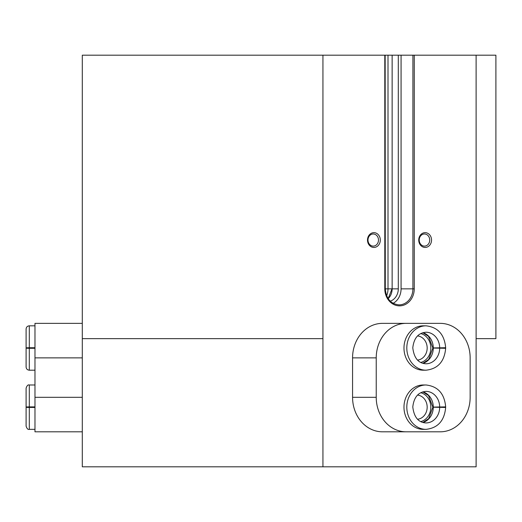 <?xml version="1.0" encoding="UTF-8"?>
<svg xmlns="http://www.w3.org/2000/svg" width="522" height="522" viewBox="0 0 522 522"><rect width="100%" height="100%" fill="white"/><g stroke="black" fill="none" stroke-linecap="round" stroke-linejoin="round"><path stroke-width="0.78" d="M476.116 338.641L476.116 55.188L495.9 55.188L495.9 338.641L476.116 338.641L476.116 466.812L82.3 466.812L82.3 55.188L392.139 55.188L392.139 288.855A12.815 11.099 -90 0 1 388.172 298.669M385.158 55.188L385.288 288.855L388.009 288.855L388.009 55.188M390.254 301.174A12.815 11.099 90 0 0 398.299 288.855L392.139 288.855L392.139 55.188L476.116 55.188M406.109 323.359A34.511 29.884 90 0 0 376.225 357.87L376.225 397.307A34.511 29.884 90 0 0 406.109 431.811L440.261 431.811A34.511 29.884 90 0 0 470.146 397.307L470.146 357.87A34.511 29.884 90 0 0 440.261 323.359L382.45 323.359A34.511 29.884 90 0 0 352.565 357.87L352.565 397.307A34.511 29.884 90 0 0 382.45 431.811L416.602 431.811M380.31 240.048A7.393 6.401 -90 0 1 370.705 246.456A7.393 6.401 -90 0 1 370.705 233.647A7.393 6.401 -90 0 1 380.31 240.048M431.544 240.048A7.393 6.401 -90 0 1 421.939 246.456A7.393 6.401 -90 0 1 421.939 233.647A7.393 6.401 -90 0 1 431.544 240.048M322.935 466.812L322.935 55.188M398.299 288.855L398.299 55.188M322.935 338.641L82.3 338.641M401.072 55.188L401.072 288.855A16.019 13.872 -90 0 1 393.144 303.328M429.723 240.048A6.062 5.246 -90 0 1 424.471 246.11A6.062 5.246 -90 0 1 419.225 240.048A6.062 5.246 -90 0 1 424.471 233.987A6.062 5.246 -90 0 1 429.723 240.048M378.489 240.048A6.062 5.246 -90 0 1 373.243 246.11A6.062 5.246 -90 0 1 367.99 240.048A6.062 5.246 -90 0 1 373.243 233.987A6.062 5.246 -90 0 1 378.489 240.048M82.3 431.811L34.974 431.811L34.974 323.359L82.3 323.359M34.974 406.892L29.304 406.892L29.304 384.982C28.031 384.544 26.961 385.608 26.1 388.185L26.1 426.148C26.961 428.719 28.031 429.789 29.304 429.352L29.304 407.441C25.173 407.362 25.173 407.291 29.304 407.212L34.974 407.212M34.974 407.441L29.304 407.441C25.173 407.362 25.173 407.291 29.304 407.212L29.304 407.114C25.173 407.043 25.173 406.964 29.304 406.892C25.173 406.964 25.173 407.043 29.304 407.114L34.974 407.114M34.974 347.737L29.304 347.737L29.304 325.826C27.359 326.015 26.289 327.085 26.1 329.03L26.1 366.986C26.289 368.937 27.359 370 29.304 370.196L29.304 348.285C25.173 348.207 25.173 348.135 29.304 348.057L34.974 348.057M34.974 348.285L29.304 348.285C25.173 348.207 25.173 348.135 29.304 348.057L29.304 347.959C25.173 347.887 25.173 347.809 29.304 347.737C25.173 347.809 25.173 347.887 29.304 347.959L34.974 347.959M440.261 431.811L406.109 431.811M440.261 323.359L403.291 323.359M426.024 370.196A22.185 19.21 90 0 1 406.808 348.011A22.185 19.21 90 0 1 426.024 325.826L423.185 325.826A22.185 19.21 90 0 0 403.976 348.011A22.185 19.21 90 0 0 423.185 370.196L426.024 370.196C437.919 368.852 444.463 361.544 445.664 348.265M426.024 429.352A22.185 19.21 90 0 1 406.808 407.167A22.185 19.21 90 0 1 426.024 384.982L423.185 384.982A22.185 19.21 90 0 0 403.976 407.167A22.185 19.21 90 0 0 423.185 429.352L426.024 429.352C437.919 428.007 444.463 420.699 445.664 407.421M417.528 419.244A12.117 10.499 90 0 0 427.172 407.167A12.117 10.499 90 0 0 417.528 395.089M420.732 421.619A14.792 12.809 90 0 0 430.82 407.167A14.792 12.809 90 0 0 420.732 392.714M417.528 360.089A12.117 10.499 90 0 0 427.172 348.011A12.117 10.499 90 0 0 417.528 335.927M420.732 362.464A14.792 12.809 90 0 0 430.82 348.011A14.792 12.809 90 0 0 420.732 333.558M422.82 391.865L428.542 395.539L432.842 407.101L445.233 406.892M422.872 422.487A15.777 13.663 90 0 0 433.273 407.212L432.849 407.232L428.692 418.624L422.82 422.468M433.273 407.212L445.233 407.441M422.82 332.703L428.542 336.383L432.842 347.946L445.233 347.737M422.872 363.332A15.777 13.663 90 0 0 433.273 348.057L432.849 348.076L428.692 359.469L422.82 363.312M433.273 348.057L445.233 348.285M385.158 288.855L384.799 288.855A17.011 14.727 -90 0 0 399.526 305.859A17.011 14.727 -90 0 0 414.253 288.855L414.253 55.188M384.799 288.855L384.799 55.188M386.645 295.785A16.019 13.872 -90 0 0 388.009 288.855L392.139 288.855M414.253 288.855L412.909 288.855L412.909 55.188M401.072 288.855L412.909 288.855A16.019 13.872 -90 0 1 399.03 304.874C390.769 304.013 386.189 298.669 385.288 288.855M34.974 397.307L82.3 397.307M34.974 357.87L82.3 357.87M376.225 357.87L352.565 357.87M376.225 397.307L352.565 397.307M433.273 407.114A15.777 13.663 90 0 0 422.872 391.846M439.681 407.114A15.777 13.663 90 0 0 426.024 391.389C418.318 392.029 413.907 397.222 412.791 406.971C414.037 417.254 418.448 422.579 426.024 422.937A15.777 13.663 90 0 0 439.681 407.212M433.273 347.959A15.777 13.663 90 0 0 422.872 332.69M439.681 347.959A15.777 13.663 90 0 0 426.024 332.233C418.318 332.873 413.907 338.067 412.791 347.809C414.037 358.099 418.448 363.423 426.024 363.782A15.777 13.663 90 0 0 439.681 348.057M388.14 298.617L392.009 288.855M34.974 384.982L29.304 384.982M34.974 429.352L29.304 429.352M26.1 407.33L26.1 426.148M34.974 325.826L29.304 325.826M34.974 370.196L29.304 370.196M26.1 348.167L26.1 366.986M26.1 347.848L26.1 329.03M426.024 384.982C437.919 386.326 444.463 393.634 445.664 406.906M426.024 325.826C437.919 327.17 444.463 334.478 445.664 347.75"/></g></svg>
